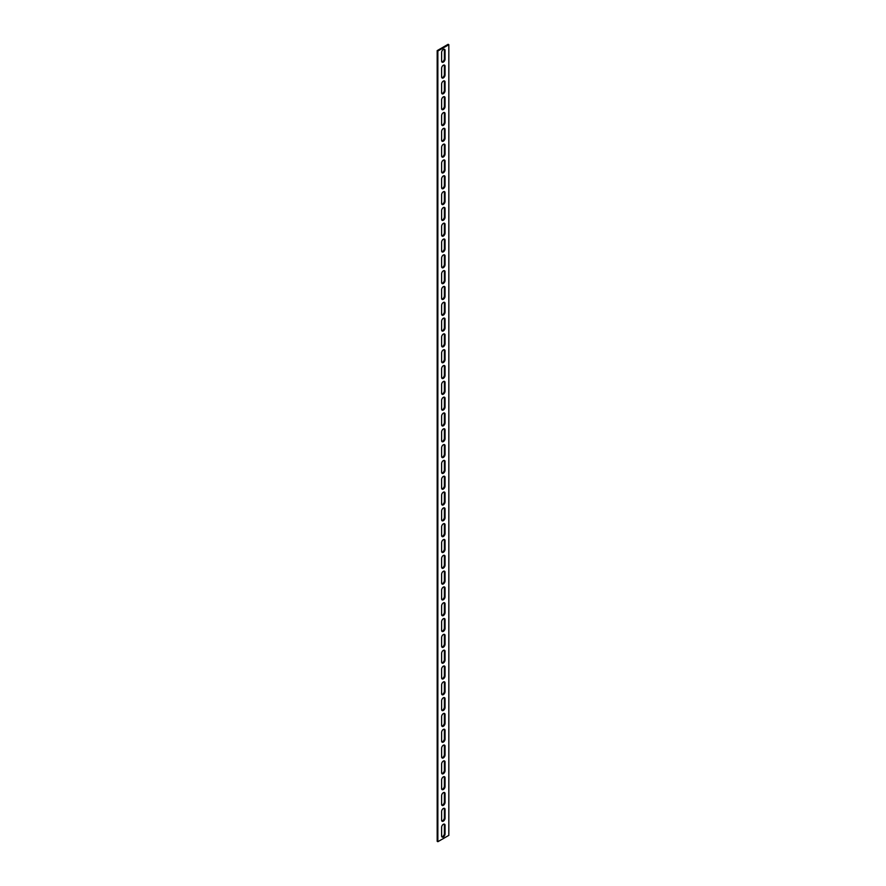 <?xml version="1.0" encoding="UTF-8"?>
<svg xmlns="http://www.w3.org/2000/svg" width="886" height="886" viewBox="0 0 886 886"><rect width="100%" height="100%" fill="white"/><g stroke="black" fill="none" stroke-linecap="round" stroke-linejoin="round"><path stroke-width="1.33" d="M441.837 820.979A2.425 1.395 120 0 0 444.373 817.778L444.373 809.084A2.425 1.395 120 0 0 444.163 808.265M445.049 818.177A2.425 1.395 -60 0 1 443.997 820.613A2.425 1.395 -60 0 1 442.136 821.267A2.425 1.395 -60 0 1 441.627 820.159L441.627 811.454A2.425 1.395 -60 0 1 442.69 809.018A2.425 1.395 -60 0 1 444.55 808.375A2.425 1.395 -60 0 1 445.049 809.483L445.049 818.177L444.373 817.778M441.837 805.164A2.425 1.395 120 0 0 444.373 801.963L444.373 793.269A2.425 1.395 120 0 0 444.163 792.449M445.049 802.362A2.425 1.395 -60 0 1 443.997 804.798A2.425 1.395 -60 0 1 442.136 805.452A2.425 1.395 -60 0 1 441.627 804.344L441.627 795.639A2.425 1.395 -60 0 1 442.69 793.203A2.425 1.395 -60 0 1 444.55 792.56A2.425 1.395 -60 0 1 445.049 793.668L445.049 802.362L444.373 801.963M441.837 789.348A2.425 1.395 120 0 0 444.373 786.159L444.373 777.454A2.425 1.395 120 0 0 444.163 776.634M445.049 786.547A2.425 1.395 -60 0 1 443.997 788.983A2.425 1.395 -60 0 1 442.136 789.636A2.425 1.395 -60 0 1 441.627 788.529L441.627 779.824A2.425 1.395 -60 0 1 442.69 777.399A2.425 1.395 -60 0 1 444.55 776.745A2.425 1.395 -60 0 1 445.049 777.853L445.049 786.547L444.373 786.159M441.837 773.533A2.425 1.395 120 0 0 444.373 770.344L444.373 761.639A2.425 1.395 120 0 0 444.163 760.819M445.049 770.731A2.425 1.395 -60 0 1 443.997 773.168A2.425 1.395 -60 0 1 442.136 773.821A2.425 1.395 -60 0 1 441.627 772.714L441.627 764.02A2.425 1.395 -60 0 1 442.69 761.583A2.425 1.395 -60 0 1 444.55 760.93A2.425 1.395 -60 0 1 445.049 762.038L445.049 770.731L444.373 770.344M441.837 757.729A2.425 1.395 120 0 0 444.373 754.529L444.373 745.835A2.425 1.395 120 0 0 444.163 745.004M445.049 754.927A2.425 1.395 -60 0 1 443.997 757.364A2.425 1.395 -60 0 1 442.136 758.006A2.425 1.395 -60 0 1 441.627 756.899L441.627 748.205A2.425 1.395 -60 0 1 442.69 745.768A2.425 1.395 -60 0 1 444.55 745.115A2.425 1.395 -60 0 1 445.049 746.222L445.049 754.927L444.373 754.529M441.837 741.914A2.425 1.395 120 0 0 444.373 738.714L444.373 730.02A2.425 1.395 120 0 0 444.163 729.189M445.049 739.112A2.425 1.395 -60 0 1 443.997 741.549A2.425 1.395 -60 0 1 442.136 742.191A2.425 1.395 -60 0 1 441.627 741.084L441.627 732.39A2.425 1.395 -60 0 1 442.69 729.953A2.425 1.395 -60 0 1 444.55 729.3A2.425 1.395 -60 0 1 445.049 730.407L445.049 739.112L444.373 738.714M441.837 726.099A2.425 1.395 120 0 0 444.373 722.898L444.373 714.205A2.425 1.395 120 0 0 444.163 713.374M445.049 723.297A2.425 1.395 -60 0 1 443.997 725.734A2.425 1.395 -60 0 1 442.136 726.376A2.425 1.395 -60 0 1 441.627 725.269L441.627 716.575A2.425 1.395 -60 0 1 442.69 714.138A2.425 1.395 -60 0 1 444.55 713.485A2.425 1.395 -60 0 1 445.049 714.603L445.049 723.297L444.373 722.898M441.837 710.284A2.425 1.395 120 0 0 444.373 707.083L444.373 698.389A2.425 1.395 120 0 0 444.163 697.57M445.049 707.482A2.425 1.395 -60 0 1 443.997 709.919A2.425 1.395 -60 0 1 442.136 710.572A2.425 1.395 -60 0 1 441.627 709.453L441.627 700.76A2.425 1.395 -60 0 1 442.69 698.323A2.425 1.395 -60 0 1 444.55 697.681A2.425 1.395 -60 0 1 445.049 698.788L445.049 707.482L444.373 707.083M441.837 694.469A2.425 1.395 120 0 0 444.373 691.268L444.373 682.574A2.425 1.395 120 0 0 444.163 681.755M445.049 691.667A2.425 1.395 -60 0 1 443.997 694.103A2.425 1.395 -60 0 1 442.136 694.757A2.425 1.395 -60 0 1 441.627 693.649L441.627 684.944A2.425 1.395 -60 0 1 442.69 682.508A2.425 1.395 -60 0 1 444.55 681.866A2.425 1.395 -60 0 1 445.049 682.973L445.049 691.667L444.373 691.268M441.837 678.654A2.425 1.395 120 0 0 444.373 675.464L444.373 666.759A2.425 1.395 120 0 0 444.163 665.94M445.049 675.852A2.425 1.395 -60 0 1 443.997 678.288A2.425 1.395 -60 0 1 442.136 678.942A2.425 1.395 -60 0 1 441.627 677.834L441.627 669.129A2.425 1.395 -60 0 1 442.69 666.693A2.425 1.395 -60 0 1 444.55 666.05A2.425 1.395 -60 0 1 445.049 667.158L445.049 675.852L444.373 675.464M441.837 662.839A2.425 1.395 120 0 0 444.373 659.649L444.373 650.944A2.425 1.395 120 0 0 444.163 650.125M445.049 660.037A2.425 1.395 -60 0 1 443.997 662.473A2.425 1.395 -60 0 1 442.136 663.127A2.425 1.395 -60 0 1 441.627 662.019L441.627 653.325A2.425 1.395 -60 0 1 442.69 650.889A2.425 1.395 -60 0 1 444.55 650.235A2.425 1.395 -60 0 1 445.049 651.343L445.049 660.037L444.373 659.649M441.837 647.035A2.425 1.395 120 0 0 444.373 643.834L444.373 635.14A2.425 1.395 120 0 0 444.163 634.31M445.049 644.233A2.425 1.395 -60 0 1 443.997 646.669A2.425 1.395 -60 0 1 442.136 647.312A2.425 1.395 -60 0 1 441.627 646.204L441.627 637.51A2.425 1.395 -60 0 1 442.69 635.074A2.425 1.395 -60 0 1 444.55 634.42A2.425 1.395 -60 0 1 445.049 635.528L445.049 644.233L444.373 643.834M441.837 631.22A2.425 1.395 120 0 0 444.373 628.019L444.373 619.325A2.425 1.395 120 0 0 444.163 618.494M445.049 628.418A2.425 1.395 -60 0 1 443.997 630.854A2.425 1.395 -60 0 1 442.136 631.496A2.425 1.395 -60 0 1 441.627 630.389L441.627 621.695A2.425 1.395 -60 0 1 442.69 619.259A2.425 1.395 -60 0 1 444.55 618.605A2.425 1.395 -60 0 1 445.049 619.713L445.049 628.418L444.373 628.019M441.837 615.405A2.425 1.395 120 0 0 444.373 612.204L444.373 603.51A2.425 1.395 120 0 0 444.163 602.679M445.049 612.603A2.425 1.395 -60 0 1 443.997 615.039A2.425 1.395 -60 0 1 442.136 615.681A2.425 1.395 -60 0 1 441.627 614.574L441.627 605.88A2.425 1.395 -60 0 1 442.69 603.444A2.425 1.395 -60 0 1 444.55 602.79A2.425 1.395 -60 0 1 445.049 603.909L445.049 612.603L444.373 612.204M441.837 599.589A2.425 1.395 120 0 0 444.373 596.389L444.373 587.695A2.425 1.395 120 0 0 444.163 586.864M445.049 596.787A2.425 1.395 -60 0 1 443.997 599.224A2.425 1.395 -60 0 1 442.136 599.877A2.425 1.395 -60 0 1 441.627 598.759L441.627 590.065A2.425 1.395 -60 0 1 442.69 587.628A2.425 1.395 -60 0 1 444.55 586.986A2.425 1.395 -60 0 1 445.049 588.094L445.049 596.787L444.373 596.389M441.837 583.774A2.425 1.395 120 0 0 444.373 580.574L444.373 571.88A2.425 1.395 120 0 0 444.163 571.06M445.049 580.972A2.425 1.395 -60 0 1 443.997 583.409A2.425 1.395 -60 0 1 442.136 584.062A2.425 1.395 -60 0 1 441.627 582.955L441.627 574.25A2.425 1.395 -60 0 1 442.69 571.813A2.425 1.395 -60 0 1 444.55 571.171A2.425 1.395 -60 0 1 445.049 572.278L445.049 580.972L444.373 580.574M441.837 567.959A2.425 1.395 120 0 0 444.373 564.77L444.373 556.065A2.425 1.395 120 0 0 444.163 555.245M445.049 565.157A2.425 1.395 -60 0 1 443.997 567.594A2.425 1.395 -60 0 1 442.136 568.247A2.425 1.395 -60 0 1 441.627 567.14L441.627 558.435A2.425 1.395 -60 0 1 442.69 555.998A2.425 1.395 -60 0 1 444.55 555.356A2.425 1.395 -60 0 1 445.049 556.463L445.049 565.157L444.373 564.77M441.837 552.144A2.425 1.395 120 0 0 444.373 548.955L444.373 540.25A2.425 1.395 120 0 0 444.163 539.43M445.049 549.342A2.425 1.395 -60 0 1 443.997 551.779A2.425 1.395 -60 0 1 442.136 552.432A2.425 1.395 -60 0 1 441.627 551.325L441.627 542.631A2.425 1.395 -60 0 1 442.69 540.194A2.425 1.395 -60 0 1 444.55 539.541A2.425 1.395 -60 0 1 445.049 540.648L445.049 549.342L444.373 548.955M441.837 536.329A2.425 1.395 120 0 0 444.373 533.139L444.373 524.434A2.425 1.395 120 0 0 444.163 523.615M445.049 533.538A2.425 1.395 -60 0 1 443.997 535.975A2.425 1.395 -60 0 1 442.136 536.617A2.425 1.395 -60 0 1 441.627 535.509L441.627 526.816A2.425 1.395 -60 0 1 442.69 524.379A2.425 1.395 -60 0 1 444.55 523.726A2.425 1.395 -60 0 1 445.049 524.833L445.049 533.538L444.373 533.139M441.837 520.525A2.425 1.395 120 0 0 444.373 517.324L444.373 508.63A2.425 1.395 120 0 0 444.163 507.8M445.049 517.723A2.425 1.395 -60 0 1 443.997 520.16A2.425 1.395 -60 0 1 442.136 520.802A2.425 1.395 -60 0 1 441.627 519.694L441.627 511A2.425 1.395 -60 0 1 442.69 508.564A2.425 1.395 -60 0 1 444.55 507.911A2.425 1.395 -60 0 1 445.049 509.018L445.049 517.723L444.373 517.324M441.837 504.71A2.425 1.395 120 0 0 444.373 501.509L444.373 492.815A2.425 1.395 120 0 0 444.163 491.985M445.049 501.908A2.425 1.395 -60 0 1 443.997 504.344A2.425 1.395 -60 0 1 442.136 504.987A2.425 1.395 -60 0 1 441.627 503.879L441.627 495.185A2.425 1.395 -60 0 1 442.69 492.749A2.425 1.395 -60 0 1 444.55 492.095A2.425 1.395 -60 0 1 445.049 493.203L445.049 501.908L444.373 501.509M441.837 488.895A2.425 1.395 120 0 0 444.373 485.694L444.373 477A2.425 1.395 120 0 0 444.163 476.17M445.049 486.093A2.425 1.395 -60 0 1 443.997 488.529A2.425 1.395 -60 0 1 442.136 489.172A2.425 1.395 -60 0 1 441.627 488.064L441.627 479.37A2.425 1.395 -60 0 1 442.69 476.934A2.425 1.395 -60 0 1 444.55 476.291A2.425 1.395 -60 0 1 445.049 477.399L445.049 486.093L444.373 485.694M441.837 473.08A2.425 1.395 120 0 0 444.373 469.879L444.373 461.185A2.425 1.395 120 0 0 444.163 460.366M445.049 470.278A2.425 1.395 -60 0 1 443.997 472.714A2.425 1.395 -60 0 1 442.136 473.368A2.425 1.395 -60 0 1 441.627 472.26L441.627 463.555A2.425 1.395 -60 0 1 442.69 461.119A2.425 1.395 -60 0 1 444.55 460.476A2.425 1.395 -60 0 1 445.049 461.584L445.049 470.278L444.373 469.879M441.837 457.265A2.425 1.395 120 0 0 444.373 454.075L444.373 445.37A2.425 1.395 120 0 0 444.163 444.55M445.049 454.463A2.425 1.395 -60 0 1 443.997 456.899A2.425 1.395 -60 0 1 442.136 457.553A2.425 1.395 -60 0 1 441.627 456.445L441.627 447.74A2.425 1.395 -60 0 1 442.69 445.304A2.425 1.395 -60 0 1 444.55 444.661A2.425 1.395 -60 0 1 445.049 445.769L445.049 454.463L444.373 454.075M441.837 441.45A2.425 1.395 120 0 0 444.373 438.26L444.373 429.555A2.425 1.395 120 0 0 444.163 428.735M445.049 438.648A2.425 1.395 -60 0 1 443.997 441.084A2.425 1.395 -60 0 1 442.136 441.737A2.425 1.395 -60 0 1 441.627 440.63L441.627 431.925A2.425 1.395 -60 0 1 442.69 429.5A2.425 1.395 -60 0 1 444.55 428.846A2.425 1.395 -60 0 1 445.049 429.954L445.049 438.648L444.373 438.26M441.837 425.634A2.425 1.395 120 0 0 444.373 422.445L444.373 413.74A2.425 1.395 120 0 0 444.163 412.92M445.049 422.832A2.425 1.395 -60 0 1 443.997 425.269A2.425 1.395 -60 0 1 442.136 425.922A2.425 1.395 -60 0 1 441.627 424.815L441.627 416.121A2.425 1.395 -60 0 1 442.69 413.684A2.425 1.395 -60 0 1 444.55 413.031A2.425 1.395 -60 0 1 445.049 414.139L445.049 422.832L444.373 422.445M441.837 409.83A2.425 1.395 120 0 0 444.373 406.63L444.373 397.936A2.425 1.395 120 0 0 444.163 397.105M445.049 407.028A2.425 1.395 -60 0 1 443.997 409.465A2.425 1.395 -60 0 1 442.136 410.107A2.425 1.395 -60 0 1 441.627 409L441.627 400.306A2.425 1.395 -60 0 1 442.69 397.869A2.425 1.395 -60 0 1 444.55 397.216A2.425 1.395 -60 0 1 445.049 398.323L445.049 407.028L444.373 406.63M441.837 394.015A2.425 1.395 120 0 0 444.373 390.815L444.373 382.121A2.425 1.395 120 0 0 444.163 381.29M445.049 391.213A2.425 1.395 -60 0 1 443.997 393.65A2.425 1.395 -60 0 1 442.136 394.292A2.425 1.395 -60 0 1 441.627 393.185L441.627 384.491A2.425 1.395 -60 0 1 442.69 382.054A2.425 1.395 -60 0 1 444.55 381.401A2.425 1.395 -60 0 1 445.049 382.508L445.049 391.213L444.373 390.815M441.837 378.2A2.425 1.395 120 0 0 444.373 375L444.373 366.306A2.425 1.395 120 0 0 444.163 365.475M445.049 375.398A2.425 1.395 -60 0 1 443.997 377.835A2.425 1.395 -60 0 1 442.136 378.477A2.425 1.395 -60 0 1 441.627 377.37L441.627 368.676A2.425 1.395 -60 0 1 442.69 366.239A2.425 1.395 -60 0 1 444.55 365.586A2.425 1.395 -60 0 1 445.049 366.704L445.049 375.398L444.373 375M441.837 362.385A2.425 1.395 120 0 0 444.373 359.184L444.373 350.491A2.425 1.395 120 0 0 444.163 349.671M445.049 359.583A2.425 1.395 -60 0 1 443.997 362.02A2.425 1.395 -60 0 1 442.136 362.673A2.425 1.395 -60 0 1 441.627 361.566L441.627 352.861A2.425 1.395 -60 0 1 442.69 350.424A2.425 1.395 -60 0 1 444.55 349.782A2.425 1.395 -60 0 1 445.049 350.889L445.049 359.583L444.373 359.184M441.837 346.57A2.425 1.395 120 0 0 444.373 343.369L444.373 334.675A2.425 1.395 120 0 0 444.163 333.856M445.049 343.768A2.425 1.395 -60 0 1 443.997 346.204A2.425 1.395 -60 0 1 442.136 346.858A2.425 1.395 -60 0 1 441.627 345.75L441.627 337.045A2.425 1.395 -60 0 1 442.69 334.609A2.425 1.395 -60 0 1 444.55 333.967A2.425 1.395 -60 0 1 445.049 335.074L445.049 343.768L444.373 343.369M441.837 330.755A2.425 1.395 120 0 0 444.373 327.565L444.373 318.86A2.425 1.395 120 0 0 444.163 318.041M445.049 327.953A2.425 1.395 -60 0 1 443.997 330.389A2.425 1.395 -60 0 1 442.136 331.043A2.425 1.395 -60 0 1 441.627 329.935L441.627 321.23A2.425 1.395 -60 0 1 442.69 318.794A2.425 1.395 -60 0 1 444.55 318.152A2.425 1.395 -60 0 1 445.049 319.259L445.049 327.953L444.373 327.565M441.837 314.94A2.425 1.395 120 0 0 444.373 311.75L444.373 303.045A2.425 1.395 120 0 0 444.163 302.226M445.049 312.138A2.425 1.395 -60 0 1 443.997 314.574A2.425 1.395 -60 0 1 442.136 315.228A2.425 1.395 -60 0 1 441.627 314.12L441.627 305.426A2.425 1.395 -60 0 1 442.69 302.99A2.425 1.395 -60 0 1 444.55 302.336A2.425 1.395 -60 0 1 445.049 303.444L445.049 312.138L444.373 311.75M441.837 299.136A2.425 1.395 120 0 0 444.373 295.935L444.373 287.241A2.425 1.395 120 0 0 444.163 286.411M445.049 296.334A2.425 1.395 -60 0 1 443.997 298.77A2.425 1.395 -60 0 1 442.136 299.413A2.425 1.395 -60 0 1 441.627 298.305L441.627 289.611A2.425 1.395 -60 0 1 442.69 287.175A2.425 1.395 -60 0 1 444.55 286.521A2.425 1.395 -60 0 1 445.049 287.629L445.049 296.334L444.373 295.935M441.837 283.321A2.425 1.395 120 0 0 444.373 280.12L444.373 271.426A2.425 1.395 120 0 0 444.163 270.595M445.049 280.519A2.425 1.395 -60 0 1 443.997 282.955A2.425 1.395 -60 0 1 442.136 283.598A2.425 1.395 -60 0 1 441.627 282.49L441.627 273.796A2.425 1.395 -60 0 1 442.69 271.36A2.425 1.395 -60 0 1 444.55 270.706A2.425 1.395 -60 0 1 445.049 271.814L445.049 280.519L444.373 280.12M441.837 267.506A2.425 1.395 120 0 0 444.373 264.305L444.373 255.611A2.425 1.395 120 0 0 444.163 254.78M445.049 264.704A2.425 1.395 -60 0 1 443.997 267.14A2.425 1.395 -60 0 1 442.136 267.782A2.425 1.395 -60 0 1 441.627 266.675L441.627 257.981A2.425 1.395 -60 0 1 442.69 255.545A2.425 1.395 -60 0 1 444.55 254.891A2.425 1.395 -60 0 1 445.049 256.01L445.049 264.704L444.373 264.305M441.837 251.69A2.425 1.395 120 0 0 444.373 248.49L444.373 239.796A2.425 1.395 120 0 0 444.163 238.965M445.049 248.888A2.425 1.395 -60 0 1 443.997 251.325A2.425 1.395 -60 0 1 442.136 251.978A2.425 1.395 -60 0 1 441.627 250.86L441.627 242.166A2.425 1.395 -60 0 1 442.69 239.729A2.425 1.395 -60 0 1 444.55 239.087A2.425 1.395 -60 0 1 445.049 240.195L445.049 248.888L444.373 248.49M441.837 235.875A2.425 1.395 120 0 0 444.373 232.675L444.373 223.981A2.425 1.395 120 0 0 444.163 223.161M445.049 233.073A2.425 1.395 -60 0 1 443.997 235.51A2.425 1.395 -60 0 1 442.136 236.163A2.425 1.395 -60 0 1 441.627 235.056L441.627 226.351A2.425 1.395 -60 0 1 442.69 223.914A2.425 1.395 -60 0 1 444.55 223.272A2.425 1.395 -60 0 1 445.049 224.379L445.049 233.073L444.373 232.675M441.837 220.06A2.425 1.395 120 0 0 444.373 216.871L444.373 208.166A2.425 1.395 120 0 0 444.163 207.346M445.049 217.258A2.425 1.395 -60 0 1 443.997 219.695A2.425 1.395 -60 0 1 442.136 220.348A2.425 1.395 -60 0 1 441.627 219.241L441.627 210.536A2.425 1.395 -60 0 1 442.69 208.099A2.425 1.395 -60 0 1 444.55 207.457A2.425 1.395 -60 0 1 445.049 208.564L445.049 217.258L444.373 216.871M441.837 204.245A2.425 1.395 120 0 0 444.373 201.056L444.373 192.351A2.425 1.395 120 0 0 444.163 191.531M445.049 201.443A2.425 1.395 -60 0 1 443.997 203.88A2.425 1.395 -60 0 1 442.136 204.533A2.425 1.395 -60 0 1 441.627 203.426L441.627 194.732A2.425 1.395 -60 0 1 442.69 192.295A2.425 1.395 -60 0 1 444.55 191.642A2.425 1.395 -60 0 1 445.049 192.749L445.049 201.443L444.373 201.056M441.837 188.43A2.425 1.395 120 0 0 444.373 185.24L444.373 176.547A2.425 1.395 120 0 0 444.163 175.716M445.049 185.639A2.425 1.395 -60 0 1 443.997 188.076A2.425 1.395 -60 0 1 442.136 188.718A2.425 1.395 -60 0 1 441.627 187.611L441.627 178.917A2.425 1.395 -60 0 1 442.69 176.48A2.425 1.395 -60 0 1 444.55 175.827A2.425 1.395 -60 0 1 445.049 176.934L445.049 185.639L444.373 185.24M441.837 172.626A2.425 1.395 120 0 0 444.373 169.425L444.373 160.731A2.425 1.395 120 0 0 444.163 159.901M445.049 169.824A2.425 1.395 -60 0 1 443.997 172.261A2.425 1.395 -60 0 1 442.136 172.903A2.425 1.395 -60 0 1 441.627 171.795L441.627 163.102A2.425 1.395 -60 0 1 442.69 160.665A2.425 1.395 -60 0 1 444.55 160.012A2.425 1.395 -60 0 1 445.049 161.119L445.049 169.824L444.373 169.425M441.837 156.811A2.425 1.395 120 0 0 444.373 153.61L444.373 144.916A2.425 1.395 120 0 0 444.163 144.086M445.049 154.009A2.425 1.395 -60 0 1 443.997 156.445A2.425 1.395 -60 0 1 442.136 157.088A2.425 1.395 -60 0 1 441.627 155.98L441.627 147.286A2.425 1.395 -60 0 1 442.69 144.85A2.425 1.395 -60 0 1 444.55 144.196A2.425 1.395 -60 0 1 445.049 145.304L445.049 154.009L444.373 153.61M441.837 140.996A2.425 1.395 120 0 0 444.373 137.795L444.373 129.101A2.425 1.395 120 0 0 444.163 128.271M445.049 138.194A2.425 1.395 -60 0 1 443.997 140.63A2.425 1.395 -60 0 1 442.136 141.273A2.425 1.395 -60 0 1 441.627 140.165L441.627 131.471A2.425 1.395 -60 0 1 442.69 129.035A2.425 1.395 -60 0 1 444.55 128.392A2.425 1.395 -60 0 1 445.049 129.5L445.049 138.194L444.373 137.795M441.837 125.181A2.425 1.395 120 0 0 444.373 121.98L444.373 113.286A2.425 1.395 120 0 0 444.163 112.467M445.049 122.379A2.425 1.395 -60 0 1 443.997 124.815A2.425 1.395 -60 0 1 442.136 125.469A2.425 1.395 -60 0 1 441.627 124.361L441.627 115.656A2.425 1.395 -60 0 1 442.69 113.22A2.425 1.395 -60 0 1 444.55 112.577A2.425 1.395 -60 0 1 445.049 113.685L445.049 122.379L444.373 121.98M441.837 109.366A2.425 1.395 120 0 0 444.373 106.176L444.373 97.471A2.425 1.395 120 0 0 444.163 96.652M445.049 106.564A2.425 1.395 -60 0 1 443.997 109A2.425 1.395 -60 0 1 442.136 109.654A2.425 1.395 -60 0 1 441.627 108.546L441.627 99.841A2.425 1.395 -60 0 1 442.69 97.405A2.425 1.395 -60 0 1 444.55 96.762A2.425 1.395 -60 0 1 445.049 97.87L445.049 106.564L444.373 106.176M441.837 93.551A2.425 1.395 120 0 0 444.373 90.361L444.373 81.656A2.425 1.395 120 0 0 444.163 80.836M445.049 90.749A2.425 1.395 -60 0 1 443.997 93.185A2.425 1.395 -60 0 1 442.136 93.838A2.425 1.395 -60 0 1 441.627 92.731L441.627 84.037A2.425 1.395 -60 0 1 442.69 81.601A2.425 1.395 -60 0 1 444.55 80.947A2.425 1.395 -60 0 1 445.049 82.055L445.049 90.749L444.373 90.361M441.837 77.735A2.425 1.395 120 0 0 444.373 74.546L444.373 65.841A2.425 1.395 120 0 0 444.163 65.021M445.049 74.933A2.425 1.395 -60 0 1 443.997 77.37A2.425 1.395 -60 0 1 442.136 78.023A2.425 1.395 -60 0 1 441.627 76.916L441.627 68.222A2.425 1.395 -60 0 1 442.69 65.785A2.425 1.395 -60 0 1 444.55 65.132A2.425 1.395 -60 0 1 445.049 66.24L445.049 74.933L444.373 74.546M441.837 836.794A2.425 1.395 120 0 0 444.373 833.593L444.373 824.899A2.425 1.395 120 0 0 444.163 824.069M445.049 833.992A2.425 1.395 -60 0 1 443.997 836.428A2.425 1.395 -60 0 1 442.136 837.071A2.425 1.395 -60 0 1 441.627 835.963L441.627 827.269A2.425 1.395 -60 0 1 442.69 824.833A2.425 1.395 -60 0 1 444.55 824.19A2.425 1.395 -60 0 1 445.049 825.298L445.049 833.992L444.373 833.593M441.837 61.931A2.425 1.395 120 0 0 444.373 58.731L444.373 50.037A2.425 1.395 120 0 0 444.163 49.206M445.049 59.129A2.425 1.395 -60 0 1 443.997 61.566A2.425 1.395 -60 0 1 442.136 62.208A2.425 1.395 -60 0 1 441.627 61.101L441.627 52.407A2.425 1.395 -60 0 1 442.69 49.97A2.425 1.395 -60 0 1 444.55 49.317A2.425 1.395 -60 0 1 445.049 50.424L445.049 59.129L444.373 58.731M448.825 44.699L448.825 835.376L437.861 841.7L437.861 51.023L448.825 44.699L448.139 44.3L437.175 50.624L437.861 51.023M437.175 50.624L437.175 841.301L437.861 841.7M445.049 809.483L444.373 809.084M445.049 793.668L444.373 793.269M445.049 777.853L444.373 777.454M445.049 762.038L444.373 761.639M445.049 746.222L444.373 745.835M445.049 730.407L444.373 730.02M445.049 714.603L444.373 714.205M445.049 698.788L444.373 698.389M445.049 682.973L444.373 682.574M445.049 667.158L444.373 666.759M445.049 651.343L444.373 650.944M445.049 635.528L444.373 635.14M445.049 619.713L444.373 619.325M445.049 603.909L444.373 603.51M445.049 588.094L444.373 587.695M445.049 572.278L444.373 571.88M445.049 556.463L444.373 556.065M445.049 540.648L444.373 540.25M445.049 524.833L444.373 524.434M445.049 509.018L444.373 508.63M445.049 493.203L444.373 492.815M445.049 477.399L444.373 477M445.049 461.584L444.373 461.185M445.049 445.769L444.373 445.37M445.049 429.954L444.373 429.555M445.049 414.139L444.373 413.74M445.049 398.323L444.373 397.936M445.049 382.508L444.373 382.121M445.049 366.704L444.373 366.306M445.049 350.889L444.373 350.491M445.049 335.074L444.373 334.675M445.049 319.259L444.373 318.86M445.049 303.444L444.373 303.045M445.049 287.629L444.373 287.241M445.049 271.814L444.373 271.426M445.049 256.01L444.373 255.611M445.049 240.195L444.373 239.796M445.049 224.379L444.373 223.981M445.049 208.564L444.373 208.166M445.049 192.749L444.373 192.351M445.049 176.934L444.373 176.547M445.049 161.119L444.373 160.731M445.049 145.304L444.373 144.916M445.049 129.5L444.373 129.101M445.049 113.685L444.373 113.286M445.049 97.87L444.373 97.471M445.049 82.055L444.373 81.656M445.049 66.24L444.373 65.841M445.049 825.298L444.373 824.899M445.049 50.424L444.373 50.037"/></g></svg>
